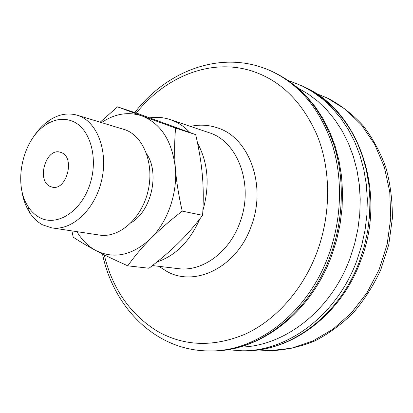 <?xml version="1.0" encoding="UTF-8"?>
<svg xmlns="http://www.w3.org/2000/svg" width="413" height="413" viewBox="0 0 413 413"><rect width="100%" height="100%" fill="white"/><g stroke="black" fill="none" stroke-linecap="round" stroke-linejoin="round"><path stroke-width="0.62" d="M39.7 217.584C35.11 215.142 31.243 211.461 28.105 206.536C12.602 183.63 22.803 138.355 46.633 124.308C55.208 119.021 63.69 117.937 72.074 121.055C90.065 127.803 98.939 158.282 89.636 185.153C80.597 212.143 56.581 226.851 39.7 217.584M50.138 186.449C36.298 180.703 45.802 147.771 60.081 152.165L61.48 152.64C75.486 157.694 66.478 191.085 52.203 187.141L50.138 186.449M33.298 137.23C38.115 129.734 43.788 123.89 50.319 119.708C59.209 114.179 68.119 112.666 77.045 115.17L79.162 115.898C97.948 122.883 108.593 152.598 101.345 181.539C94.309 210.542 71.299 231.135 51.656 227.842L42.56 224.827C37.366 222.029 33.004 217.847 29.462 212.272C25.353 205.695 22.736 197.987 21.6 189.149M77.045 115.17L125.433 129.873C143.967 136.718 154.663 164.787 147.833 191.911C141.215 219.086 118.861 238.28 99.481 235.059L51.656 227.842M76.973 231.662C81.888 240.098 88.232 246.411 96.002 250.598C114.225 259.426 132.516 255.368 150.874 238.425C142.397 246.953 134.695 256.086 127.751 265.817L148.99 268.243C160.533 259.4 170.419 250.913 178.648 242.798C186.903 234.708 194.884 225.55 202.597 215.318C203.542 201.069 203.464 187.77 202.365 175.411C201.312 163.037 199.092 149.449 195.7 134.653L138.174 113.678L117.524 106.859L142.17 115.991C128.402 111.407 114.866 113.606 101.552 122.573M146.636 153.822C159.939 173.259 151.457 210.914 131.102 222.767M100.209 122.165L117.524 106.859M127.751 265.817C114.979 260.107 104.396 255.033 96.002 250.598C87.546 246.138 79.952 241.662 73.23 237.165L71.898 230.893M175.571 128.066C174.4 141.865 174.332 155.242 175.365 168.184C172.2 141.153 161.137 123.755 142.17 115.991L175.571 128.066L195.7 134.653M182.226 211.126C169.743 220.816 159.289 229.917 150.874 238.425C167.575 221.905 177.554 193.537 175.365 168.184C176.361 181.101 178.653 195.416 182.226 211.126L202.597 215.318M315.682 93.286L326.993 97.871L345.335 109.285L361.478 124.917L374.689 144.338L384.291 166.914L389.758 191.787L390.755 217.94L387.167 244.243L379.129 269.544L367.012 292.745L351.401 312.868L333.043 329.14L312.786 341.024L291.495 348.221L270.03 350.663L257.846 349.956M326.993 97.871L328.686 98.681C341.298 105.491 352.774 114.484 363.11 125.666C372.572 137.994 380.166 151.948 385.881 167.539C390.362 183.826 392.515 200.78 392.35 218.394L388.778 244.604L380.76 269.818C373.357 285.801 364.142 300.189 353.11 312.987C341.257 324.618 328.412 333.967 314.577 341.045C300.447 346.714 286.224 349.914 271.909 350.658L270.03 350.663M149.826 117.86C156.837 116.822 163.682 117.411 170.362 119.625L171.152 119.899C178.08 122.393 184.286 126.574 189.768 132.439M197.533 143.105C208.183 162.908 209.964 185.38 202.876 210.522M199.856 218.895C189.882 241.357 175.582 255.719 156.955 261.981M136.316 113.064C164.565 77.618 208.808 58.481 249.715 70.334C279.838 79.415 302.445 101.397 317.54 136.269C330.952 170.383 331.102 213.671 317.225 251.558C303.219 289.399 276.116 319.76 245.756 333.91C213.857 347.343 184.456 346.486 157.554 331.345C130.25 314.443 112.465 288.924 104.21 254.79M190.419 126.388C199.655 124.365 208.71 124.871 217.579 127.901C248.925 137.462 266.86 185.138 251.409 225.751C237.315 266.963 195.473 287.494 167.048 271.532L158.886 266.328M134.783 112.558C167.41 69.843 223.996 48.331 272.848 71.852C300.225 85.357 319.992 109.476 332.155 144.22C342.971 178.168 341.856 219.102 328.598 255.198C307.633 313.477 256.267 351.731 209.959 350.947C155.365 351.241 113.332 306.962 102.465 253.918M272.848 71.852L274.759 72.771C302.094 86.255 321.83 110.312 333.978 144.942C344.783 178.777 343.683 219.566 330.467 255.533C309.564 313.601 258.316 351.716 212.081 350.936L209.959 350.947M297.928 88.031L308.217 94.025L317.922 101.376L326.91 110.049L335.051 119.966L342.238 131.035L348.34 143.151L353.27 156.176L356.93 169.955L359.264 184.322L360.219 199.092L359.764 214.068L357.895 229.05L354.643 243.835L350.043 258.223C330.746 311.479 283.313 346.956 239.555 347.085M287.964 80.375L301.996 85.858L312.698 91.841L322.811 99.249L332.197 108.03L340.72 118.118L348.252 129.424L354.674 141.819L359.873 155.18L363.76 169.335L366.264 184.115L367.322 199.324L366.914 214.755L365.035 230.196L361.7 245.441L356.961 260.267C336.982 315.305 287.474 351.504 242.297 350.792L227.269 349.728M301.996 85.858L315.47 93.173L325.558 100.55L334.917 109.3L343.42 119.347L350.931 130.596L357.338 142.934L362.526 156.228L366.408 170.311L368.907 185.014L369.971 200.14L369.573 215.488L367.704 230.852L364.39 246.009L359.671 260.753C339.791 315.48 290.468 351.484 245.405 350.782L242.297 350.792M170.362 119.625L209.634 132.872C238.053 141.778 254.041 185.179 240.056 222.101C229.561 252.4 202.148 272.022 178.215 268.62L152.443 265.564M28.105 206.536L29.462 212.272M46.633 124.308L50.319 119.708M274.759 72.771L286.059 79.115L296.694 86.978L306.508 96.291L315.372 106.957L323.157 118.867L329.755 131.886L335.067 145.877L339.006 160.667L341.52 176.083L342.553 191.926L342.078 207.992L340.1 224.068L336.641 239.938L331.742 255.389C311.154 312.693 260.128 351.53 212.081 350.936M304.794 87.205C358.825 110.968 387.482 192.417 360.735 260.644C341.117 314.763 291.929 351.349 245.405 350.782"/></g></svg>

